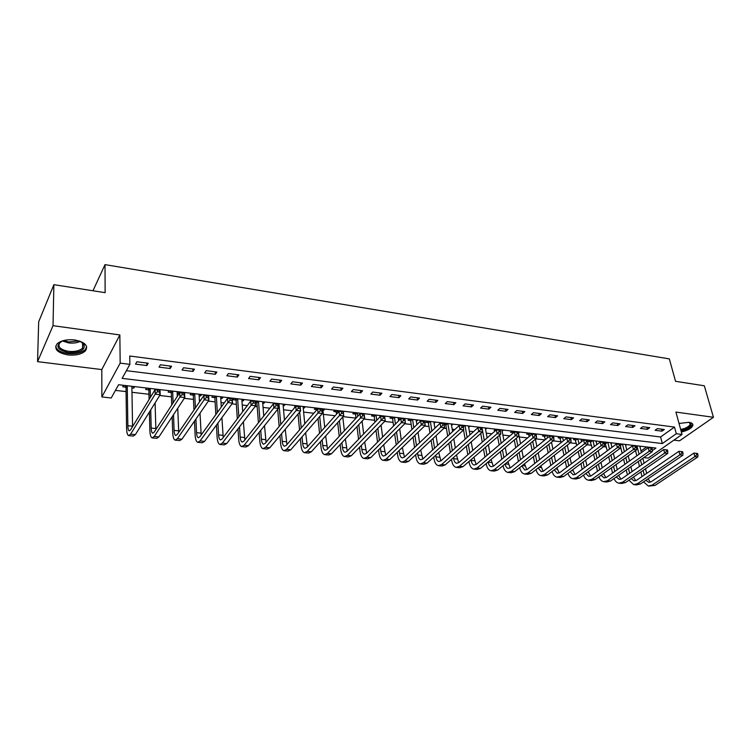 <?xml version="1.0" encoding="UTF-8"?>
<svg xmlns="http://www.w3.org/2000/svg" width="751" height="751" viewBox="0 0 751 751"><rect width="100%" height="100%" fill="white"/><g stroke="black" fill="none" stroke-linecap="round" stroke-linejoin="round"><path stroke-width="1.13" d="M67.797 354.904C75.682 355.636 81.54 354.303 85.37 350.905C88.646 345.779 85.107 342.137 74.762 339.968C66.895 339.189 61 340.485 57.085 343.845C53.725 349.121 57.292 352.81 67.797 354.904M681.354 431.994C687.672 430.548 691.493 428.408 692.826 425.564C693.192 423.864 691.896 422.785 688.92 422.315L679.026 423.47M652.319 450.609L655.942 448.056L118.592 384.728L111.223 397.992L101.873 396.941L120.179 363.127L129.895 364.357L122.122 378.373L662.326 443.559L676.294 433.731L682.021 434.454L648.197 458.11L643.795 457.622M101.798 369.576L119.85 334.946L53.021 325.671L53.884 284.685L38.677 321.822L37.55 361.653L101.798 369.576L101.873 396.941M673.91 440.133L679.552 440.828L713.45 417.284L675.919 412.074L682.021 434.454M115.447 390.389L126.055 391.609M131.979 392.294L148.961 394.256M159.691 395.486L171.435 396.847M184.295 398.33L193.476 399.391M199.381 400.067L200.667 400.217M208.393 401.109L215.115 401.879M221.01 402.564L224.22 402.93M232.003 403.831L236.358 404.329M242.235 405.014L247.295 405.596M255.124 406.498L257.208 406.742M263.075 407.417L269.909 408.206M283.531 409.774L292.083 410.759M303.62 412.092L313.824 413.266M323.352 414.364L335.134 415.725M343.123 416.645L355.974 418.129M364.066 419.058L374.693 420.288M384.606 421.433L393.092 422.409M404.751 423.752L411.182 424.493M424.522 426.033L428.971 426.549M434.726 427.216L435.805 427.338M443.935 428.277L446.451 428.568M452.196 429.225L454.834 429.534M462.982 430.473L463.649 430.548M469.366 431.205L473.515 431.684M486.263 433.158L491.858 433.806M502.879 435.073L509.873 435.88M519.232 436.96L527.577 437.917M535.782 438.866L544.963 439.926M553.187 440.875L561.081 441.785M570.281 442.846L576.43 443.559M587.085 444.789L591.535 445.296M603.597 446.685L606.414 447.014M619.838 448.563L621.058 448.704M626.616 449.342L627.545 449.455M53.021 325.671L37.55 361.653M53.884 284.685L105.131 292.655L105.009 264.624L669.338 358.894L675.543 381.311L704.316 385.779L713.45 417.284M641.007 450.938L646.592 446.958M640.922 446.282L640.002 446.948M634.06 445.474L633.403 445.953M626.578 444.592L625.621 445.296M619.613 443.775L618.974 444.254M612.018 442.883L611.023 443.616M604.198 443.221L605.409 443.372M604.949 442.048L604.076 442.696M597.223 441.137L596.2 441.917M590.042 440.293L588.596 441.4L590.558 441.626M582.203 439.363L581.143 440.189M574.909 438.509L573.482 439.626L575.463 439.861M566.949 437.57L565.841 438.443M559.533 436.697L558.115 437.824L560.133 438.058M551.441 435.74L550.821 436.247M543.912 434.857L542.513 435.993L544.559 436.237M535.688 433.881L535.078 434.388M528.047 432.98L526.658 434.134L528.742 434.378M519.683 431.994L518.49 433.008M511.91 431.083L510.539 432.247L512.661 432.501M503.423 430.079L502.147 431.187M496.073 430.126L495.538 429.15L494.167 430.332L495.641 430.501M486.883 428.136L485.559 429.3M478.856 427.188L478.256 427.723M470.079 426.155L468.699 427.347M461.912 425.188L461.33 425.723M452.984 424.137L451.548 425.338M444.245 424.484L445.653 424.644M444.686 423.16L442.574 423.517L442.837 425.094L444.376 425.273L444.123 423.695M435.608 422.09L434.106 423.292M427.159 421.095L425.892 422.325L428.192 422.597M417.931 420.006L416.364 421.217M409.342 418.992L408.093 420.241L410.431 420.522M399.954 417.885L398.312 419.096M391.224 416.861L389.985 418.119L392.369 418.401M381.668 415.735L381.132 416.298M372.778 414.683L371.576 415.96L373.989 416.251M379.959 416.946L379.762 415.51M363.062 413.538L362.536 414.101M354.012 412.477L352.829 413.763L355.298 414.054M344.127 411.304L343.31 412.215M334.918 410.224L333.763 411.529L336.27 411.83M324.854 409.042L323.709 410.356L322.921 410.262M315.486 407.934L314.35 409.257L316.903 409.558M305.244 406.723L304.127 408.056L303.216 407.953M295.697 405.596L294.599 406.939L295.171 407.014M285.267 404.376L284.178 405.718L283.165 405.606M275.551 403.231L275.082 403.822M264.934 401.973L263.873 403.343L262.737 403.212M255.424 402.358L256.692 402.498M255.04 400.809L254.58 401.41M244.225 399.532L243.193 400.921L241.944 400.771M234.143 398.349L233.129 399.739L235.87 400.058M223.122 397.044L222.127 398.452L220.756 398.293M212.862 395.843L211.876 397.251L214.673 397.579M201.634 394.519L200.667 395.937L199.165 395.758M191.176 393.28L190.228 394.716L193.073 395.045M179.733 391.938L178.804 393.374L177.17 393.186M169.078 390.68L168.168 392.125L171.068 392.463M157.419 389.3L157.025 389.947M146.558 388.023L145.675 389.487L148.632 389.835M134.673 386.624L133.809 388.098L131.904 387.882M123.596 385.319L122.76 386.803L125.774 387.159M126.393 370.675L660.598 436.979L674.492 427.075L129.763 356.021L129.895 364.357M664.297 429.506L657.36 428.614L655.05 430.285L661.988 431.168L664.297 429.506M649.775 427.648L642.725 426.737L640.434 428.427L647.475 429.319L649.775 427.648M635.027 425.751L627.855 424.831L625.592 426.53L632.746 427.45L635.027 425.751M620.035 423.827L612.76 422.888L610.507 424.615L617.773 425.535L620.035 423.827M604.808 421.865L597.411 420.917L595.177 422.663L602.565 423.602L604.808 421.865M589.328 419.884L581.809 418.917L579.603 420.682L587.113 421.63L589.328 419.884M573.595 417.856L565.954 416.88L563.766 418.664L571.398 419.631L573.595 417.856M557.608 415.81L549.845 414.805L547.676 416.617L555.44 417.603L557.608 415.81M541.358 413.717L533.454 412.703L531.323 414.533L539.209 415.538L541.358 413.717M524.827 411.595L516.791 410.562L514.688 412.412L522.705 413.435L524.827 411.595M508.023 409.436L499.856 408.394L497.772 410.253L505.921 411.295L508.023 409.436M490.929 407.249L482.621 406.178L480.565 408.065L488.854 409.126L490.929 407.249M473.543 405.014L465.085 403.925L463.057 405.84L471.497 406.911L473.543 405.014M455.848 402.743L447.249 401.635L445.259 403.569L453.839 404.658L455.848 402.743M437.852 400.433L429.103 399.307L427.141 401.259L435.871 402.376L437.852 400.433M419.537 398.077L410.628 396.932L408.704 398.912L417.594 400.048L419.537 398.077M400.893 395.683L391.834 394.519L389.938 396.528L398.988 397.673L400.893 395.683M381.921 393.242L372.693 392.06L370.834 394.087L380.044 395.261L381.921 393.242M362.602 390.764L353.205 389.562L351.384 391.609L360.762 392.811L362.602 390.764M342.925 388.239L333.35 387.009L331.576 389.093L341.132 390.304L342.925 388.239M322.883 385.667L313.139 384.418L311.402 386.521L321.137 387.76L322.883 385.667M302.475 383.048L292.543 381.771L290.853 383.902L300.766 385.169L302.475 383.048M281.681 380.372L271.562 379.077L269.919 381.236L280.02 382.522L281.681 380.372M260.494 377.65L250.177 376.326L248.581 378.523L258.87 379.828L260.494 377.65M238.893 374.88L228.379 373.529L226.84 375.753L237.325 377.086L238.893 374.88M216.879 372.055L206.168 370.675L204.676 372.928L215.368 374.289L216.879 372.055M194.443 369.173L183.507 367.765L182.071 370.055L192.979 371.435L194.443 369.173M171.557 366.235L160.404 364.798L159.024 367.117L170.148 368.534L171.557 366.235M148.21 363.231L136.842 361.775L135.518 364.122L146.858 365.568L148.21 363.231M105.009 264.624L92.974 290.759M119.85 334.946L120.179 363.127M674.492 427.075L676.294 433.731M660.598 436.979L662.326 443.559M661.453 429.14L661.988 431.168M133.781 386.521L133.809 388.098M156.48 389.196L156.499 389.891M178.747 391.815L178.804 393.374M200.592 394.397L200.667 395.937M222.033 396.922L222.127 398.452M243.089 399.401L243.193 400.921M263.751 401.832L263.873 403.343M284.047 404.226L284.178 405.718M303.977 406.573L304.127 408.056M323.55 408.882L323.709 410.356M342.785 411.154L342.86 411.792M361.691 413.379L361.766 414.017M380.259 415.566L380.381 416.505M398.518 417.716L398.715 419.142M416.458 419.828L416.674 421.245M434.106 421.912L434.322 423.32M451.454 423.958L451.68 425.348M468.511 425.967L468.755 427.357M646.949 427.281L647.475 429.319M632.229 425.385L632.746 427.45M617.266 423.47L617.773 425.535M602.067 421.518L602.565 423.602M586.625 419.537L587.113 421.63M570.929 417.518L571.398 419.631M554.98 415.472L555.44 417.603M538.758 413.388L539.209 415.538M522.274 411.266L522.705 413.435M505.498 409.117L505.921 411.295M488.45 406.929L488.854 409.126M471.112 404.695L471.497 406.911M453.463 402.433L453.839 404.658M435.514 400.133L435.871 402.376M417.246 397.786L417.594 400.048M398.659 395.392L398.988 397.673M379.734 392.97L380.044 395.261M360.471 390.492L360.762 392.811M340.86 387.976L341.132 390.304M320.884 385.404L321.137 387.76M300.531 382.794L300.766 385.169M279.804 380.137L280.02 382.522M258.682 377.424L258.87 379.828M237.166 374.655L237.325 377.086M215.227 371.839L215.368 374.289M192.857 368.966L192.979 371.435M170.055 366.037L170.148 368.534M146.802 363.052L146.858 365.568M642.011 476.566L640.866 471.966M639.476 466.409L638.256 461.518M636.829 455.81L635.534 450.591M639.796 446.15L641.41 452.553M642.856 458.279L644.095 463.198M645.494 468.774L646.658 473.383M636.942 445.812L639.054 454.233M640.481 459.95L641.711 464.85M643.109 470.417L644.264 475.026M648.038 478.809L650.394 482.161M645.926 480.236L648.686 482.33L651.267 481.71L693.905 453.069L696.393 453.351L696.778 454.759L697.97 454.899L697.576 453.491L696.393 453.351M697.97 454.899L697.839 456.927L655.041 485.399L648.986 486.094M697.839 456.927L694.872 456.58L652.131 485.108L648.282 486.028L643.56 481.842M696.778 454.759L694.872 456.58L693.905 453.069M636.604 445.775L635.956 446.244M627.404 474.829L626.221 469.976M624.851 464.325L623.593 459.152M622.185 453.332L620.626 446.939M625.414 444.461L626.775 450.009M628.212 455.838L629.488 461.03M630.878 466.7L632.07 471.572M622.513 444.113L624.381 451.745M625.799 457.566L627.066 462.747M628.446 468.408L629.638 473.271M633.431 477.092L635.797 480.696M631.234 478.612L634.06 480.875L636.623 480.255L678.932 451.313L681.42 451.595L681.805 453.003L683.016 453.153L682.631 451.736L681.42 451.595M683.016 453.153L682.903 455.2L640.425 483.973L636.595 484.893L634.342 484.677M682.903 455.2L679.89 454.853L637.468 483.682L633.656 484.611L628.906 480.218M681.805 453.003L679.89 454.853L678.932 451.313M622.185 444.076L620.504 445.315M612.563 473.046L611.352 467.929M609.99 462.165L608.704 456.711M607.296 450.778L604.743 442.198M610.816 442.733L611.915 447.361M613.342 453.313L614.647 458.795M616.036 464.578L617.256 469.713M618.608 475.355L620.964 479.204M607.869 442.386L609.474 449.173M610.892 455.106L612.187 460.579M613.558 466.352L614.778 471.478M616.308 476.941L619.209 479.41L621.744 478.772L663.715 449.52L666.203 449.802L666.578 451.229L667.808 451.37L667.432 449.943L666.203 449.802M667.808 451.37L667.723 453.444L625.574 482.517L621.781 483.456L619.481 483.231M667.723 453.444L664.654 453.088L622.57 482.226L618.796 483.165C616.731 482.733 615.144 481.203 614.018 478.556M666.578 451.229L664.654 453.088L663.715 449.52M607.54 442.348L605.644 443.775M597.496 471.224L596.247 465.817M594.905 459.95L593.581 454.177M592.192 448.131L589.873 440.424M595.984 440.987L596.829 444.63M598.237 450.694L599.58 456.486M600.95 462.381L602.208 467.807M603.541 473.534L605.897 477.683M592.99 440.64L594.341 446.507M595.74 452.562L597.073 458.345M598.434 464.221L599.683 469.638M601.157 475.242L604.114 477.908L606.63 477.27L648.244 447.699L650.732 447.981L651.098 449.417L652.347 449.567L651.981 448.131L650.732 447.981M652.347 449.567L652.281 451.651L610.488 481.044L606.733 482.001L604.377 481.767M652.281 451.651L649.164 451.295L607.437 480.743L603.691 481.701C601.598 481.26 600.002 479.636 598.904 476.857M651.098 449.417L649.164 451.295L648.244 447.699M592.67 440.602L590.784 442.039M582.185 469.356L580.908 463.649M579.575 457.659L578.214 451.558M576.843 445.39L574.768 438.622M580.917 439.213L581.499 441.795M582.898 447.99L584.278 454.111M585.63 460.119L586.925 465.855M588.24 471.684L590.586 476.143M577.876 438.856L578.974 443.738M580.354 449.924L581.725 456.035M583.067 462.034L584.353 467.751M585.771 473.487L588.775 476.397L591.262 475.74L632.511 445.85L634.999 446.132L635.355 447.587L636.632 447.727L636.266 446.282L634.999 446.132M636.632 447.727L636.576 449.84L595.158 479.542L591.441 480.518L589.028 480.283M636.576 449.84L633.412 449.474L592.06 479.241L588.352 480.218C586.221 479.748 584.616 478.049 583.555 475.111M635.355 447.587L633.412 449.474L632.511 445.85M577.557 438.819L575.698 440.264M689.916 422.625L689.38 422.391L689.916 422.625C692.356 424.644 690.657 426.887 684.818 429.347L680.922 430.398M680.669 429.497L684.405 428.492C687.672 427.253 689.587 425.845 690.169 424.287L689.296 422.372M681.073 430.952L685.316 429.788C689.371 428.248 691.755 426.512 692.469 424.559L692.553 423.921M79.888 341.161L84.065 344.305C85.37 350.182 80.104 352.951 68.275 352.613C56.729 349.666 54.879 345.723 62.727 340.776M61.047 341.545L59.939 342.456C57.254 346.68 60.108 349.647 68.51 351.337C74.818 351.928 79.512 350.858 82.582 348.135L83.126 343.629L81.53 342.005M55.696 346.127C56.494 349.919 60.54 352.397 67.834 353.561C75.673 354.284 81.483 352.961 85.295 349.581L86.694 346.774M566.62 467.441L565.325 461.405M564.001 455.294L562.612 448.845M561.25 442.536L559.42 436.782M565.616 437.411L565.925 438.837M567.315 445.174L568.723 451.651M570.065 457.781L571.389 463.846M572.694 469.788L575.022 474.566M562.527 437.044L563.353 440.875M564.724 447.183L566.132 453.651M567.456 459.772L568.77 465.817M570.14 471.694L573.201 474.848L575.651 474.181L616.505 443.972L618.993 444.254L619.35 445.709L620.636 445.859L620.288 444.404L618.993 444.254M620.636 445.859L620.617 447.99L579.575 478.021L575.904 479.007L573.426 478.762M620.617 447.99L617.388 447.615L576.43 477.72L572.769 478.706C570.591 478.218 568.986 476.425 567.953 473.327M619.35 445.709L617.388 447.615L616.505 443.972M562.208 437.007L560.368 438.471M550.821 465.479L549.479 459.096M548.183 452.853L546.756 446.019M545.404 439.57L543.827 434.923M550.07 435.58L550.192 436.171M551.478 442.245L552.933 449.107M554.257 455.369L555.609 461.781M556.895 467.845L559.213 472.97M546.925 435.204L547.488 437.889M548.85 444.348L550.286 451.191M551.6 457.443L552.943 463.836M554.266 469.854L557.355 473.28L559.786 472.604L600.227 442.057L602.715 442.339L603.062 443.813L604.377 443.963L604.029 442.489L602.715 442.339M604.377 443.963L604.377 446.113L563.738 476.472L560.115 477.476L557.58 477.232M604.377 446.113L601.091 445.737L560.546 476.162L556.923 477.167C554.707 476.66 553.102 474.763 552.107 471.497M603.062 443.813L601.091 445.737L600.227 442.057M546.615 435.176L544.794 436.65M534.75 463.461L533.388 456.702M532.102 450.328L530.638 443.081M529.314 436.481L527.991 433.027M534.271 433.721L534.393 434.313M535.388 439.194L536.871 446.469M538.185 452.862L539.565 459.65M540.833 465.845L543.142 471.346M531.079 433.336L531.37 434.782M532.712 441.381L534.186 448.638M535.482 455.031L536.852 461.799M538.129 467.957L541.264 471.684L543.658 470.999L583.677 440.114L586.155 440.396L586.493 441.87L587.826 442.029L587.489 440.546L586.155 440.396M587.826 442.029L587.855 444.198L547.648 474.904L544.062 475.918L541.462 475.665M587.855 444.198L584.513 443.813L544.391 474.585L540.823 475.599C538.561 475.073 536.965 473.074 536.017 469.61M586.493 441.87L584.513 443.813L583.677 440.114M530.779 433.308L528.976 434.801M518.425 461.377L517.035 454.224M515.768 447.699L514.275 440.011M512.961 433.261L511.891 431.102M518.218 431.825L518.331 432.416M518.697 434.247L520.565 443.728M521.851 450.271L523.269 457.462M524.517 463.789L526.808 469.685M514.979 431.44L515.092 432.05M516.312 438.302L517.824 446M519.101 452.534L520.499 459.706M521.738 466.005L524.893 470.07L527.258 469.375L566.827 438.133L569.305 438.415L569.633 439.908L570.995 440.067L570.666 438.575L569.305 438.415M570.995 440.067L571.042 442.255L531.286 473.308L527.746 474.332L525.09 474.078M571.042 442.255L567.643 441.86L527.972 472.98L524.451 474.012C522.152 473.449 520.556 471.337 519.654 467.676M569.633 439.908L567.643 441.86L566.827 438.133M514.679 431.412L512.895 432.923M501.828 459.246L500.41 451.651M499.162 444.977L497.631 436.819M501.903 429.901L503.987 440.884M505.254 447.587L506.7 455.209M507.92 461.677L510.201 467.995M498.608 429.516L498.72 430.116M499.65 435.082L501.189 443.259M502.447 449.943L503.874 457.547M505.094 463.996C505.658 466.559 506.709 468.033 508.258 468.417L510.586 467.713L549.685 436.115L552.163 436.397L552.483 437.899L553.862 438.058L553.543 436.556L552.163 436.397M553.862 438.058L553.938 440.274L514.642 471.675L511.159 472.726L508.427 472.463M553.938 440.274L550.474 439.879L511.281 471.346L507.807 472.398C505.461 471.806 503.874 469.563 503.029 465.686M552.483 437.899L550.474 439.879L549.685 436.115M498.307 429.478L497.716 430.004M536.43 436.031L536.12 434.51L534.712 434.341L535.022 435.862L536.43 436.031L536.524 438.265L533.003 437.861L494.308 469.694L490.882 470.755C488.544 470.154 486.977 467.854 486.179 463.865L486.141 463.63M484.958 457.04L483.513 448.976M482.283 442.142L480.724 433.468M479.269 427.835L478.922 427.197M485.315 427.948L487.127 437.917M488.385 444.789L489.849 452.881M491.06 459.499L493.304 466.277M481.964 427.554L484.282 440.405M485.522 447.249L486.977 455.322M488.169 461.921L488.206 462.165C488.741 464.813 489.783 466.343 491.332 466.746L493.632 466.024L532.234 434.069L534.712 434.341M536.524 438.265L497.725 470.023L494.289 471.093L491.492 470.821M535.022 435.862L533.003 437.861L532.234 434.069M481.673 427.516L481.091 428.042M518.678 433.956L518.378 432.426L516.941 432.257L517.242 433.787L518.678 433.956L518.8 436.218L515.224 435.796L477.035 468.004L473.665 469.093C471.375 468.483 469.844 466.174 469.065 462.156L468.962 461.508M467.798 454.768L466.333 446.207M465.132 439.194L463.545 429.957M462.381 425.845L462.034 425.207M468.455 425.958L470.004 434.829M471.224 441.87L472.726 450.478M473.909 457.246L476.134 464.512M465.047 425.564L467.103 437.429M468.314 444.451L469.797 453.031M470.961 459.79L471.074 460.429C471.59 463.104 472.604 464.634 474.125 465.038L476.397 464.315L514.473 431.975L516.941 432.257M518.8 436.218L480.518 468.342L477.129 469.422L474.266 469.15M517.242 433.787L515.224 435.796L514.473 431.975M464.766 425.526L463.348 426.821M500.607 431.844L500.316 430.304L498.861 430.126L499.152 431.675L500.607 431.844L500.757 434.125L497.115 433.702L459.471 466.287L456.157 467.394C453.904 466.784 452.412 464.456 451.661 460.41L451.492 459.33M450.356 452.421L448.863 443.306M447.69 436.106L445.878 425.085L444.864 423.179M451.313 423.94L452.59 431.6M453.792 438.828L455.313 447.981M456.467 454.928L458.664 462.719M447.849 423.536L449.624 434.322M450.816 441.532L452.318 450.666M453.463 457.594L453.642 458.673C454.139 461.358 455.134 462.907 456.627 463.311L458.852 462.569L496.392 429.854L498.861 430.126M500.757 434.125L463.01 466.634L459.678 467.732L456.749 467.451M499.152 431.675L497.115 433.702L496.392 429.854M447.568 423.498L445.878 425.085M482.208 429.694L481.926 428.136L480.443 427.967L480.715 429.516L482.208 429.694L482.386 432.003L478.669 431.572L441.607 464.54L438.34 465.658C436.134 465.057 434.679 462.719 433.965 458.636L433.721 457.087M432.614 449.99L431.102 440.283M429.957 432.886L428.417 423.038L427.413 421.123M433.881 421.884L434.885 428.211M436.059 435.646L437.598 445.399M438.734 452.524L440.884 460.889M430.361 421.471L431.863 431.074M433.027 438.49L434.547 448.206M435.664 455.322L435.909 456.871C436.387 459.584 437.354 461.142 438.819 461.546L441.006 460.795L477.974 427.685L480.443 427.967M482.386 432.003L445.202 464.897L441.935 466.014L438.922 465.723M480.715 429.516L478.669 431.572L477.974 427.685M430.079 421.442L428.417 423.038M463.461 427.507L463.198 425.939L461.687 425.761L461.949 427.328L463.461 427.507L463.677 429.835L459.894 429.403L423.414 462.766L420.222 463.902C418.063 463.301 416.636 460.945 415.951 456.833L415.65 454.759M414.571 447.465L413.05 437.12M411.923 429.497L410.666 420.964L409.652 419.03M416.148 419.8L416.88 424.653M418.025 432.304L419.593 442.714M420.691 450.037L422.804 459.021M412.562 419.377L413.801 427.666M414.928 435.298L416.467 445.672M417.556 452.975L417.866 455.05C418.326 457.781 419.265 459.349 420.701 459.753L422.851 458.983L459.227 425.479L461.687 425.761M463.677 429.835L427.084 463.123L423.874 464.259L420.795 463.958M461.949 427.328L459.894 429.403L459.227 425.479M412.299 419.34L410.666 420.964M444.376 425.273L444.62 427.629L440.762 427.188L404.911 460.954L401.776 462.118C399.663 461.518 398.283 459.143 397.636 454.993L397.26 452.346M396.218 444.855L394.679 433.787M393.59 425.939L392.604 418.851L391.59 416.899M398.114 417.669L398.574 420.907M399.692 428.802L401.269 439.917M402.339 447.455L404.413 457.106M394.472 417.237L395.43 424.08M396.528 431.947L398.086 443.034M399.138 450.544L399.504 453.191C399.945 455.951 400.865 457.528 402.264 457.922L404.367 457.143L440.124 423.235L442.574 423.517M444.62 427.629L408.638 461.321L405.493 462.475L402.339 462.165M442.837 425.094L440.762 427.188L440.124 423.235M394.209 417.209L392.604 418.851M424.925 423.001L424.681 421.405L423.113 421.227L423.357 422.822L424.925 423.001L425.197 425.385L421.273 424.935L386.07 459.114L383.01 460.297C380.945 459.696 379.602 457.303 378.983 453.125L378.56 449.849M377.546 442.132L375.998 430.285M374.946 422.184L374.223 416.702L373.219 414.74M381.048 425.094L382.635 436.998M383.667 444.761L385.685 455.153M376.054 415.068L376.749 420.297M377.819 428.427L379.377 440.283M380.391 448.028L380.823 451.304C381.245 454.083 382.137 455.669 383.498 456.064L385.563 455.275L420.663 420.954L423.113 421.227M425.197 425.385L389.872 459.49L386.784 460.663L383.554 460.344M423.357 422.822L421.273 424.935L420.663 420.954M375.8 415.04L374.223 416.702M405.108 420.682L404.873 419.077L403.278 418.889L403.503 420.504L405.108 420.682L405.418 423.095L401.41 422.635L366.901 457.246L363.897 458.439C361.888 457.838 360.593 455.435 360.011 451.229L359.522 447.258M358.556 439.288L357.007 426.596M355.983 418.204L355.533 414.514L354.519 412.534M361.1 413.303L361.175 413.951M362.076 421.18L363.672 433.947M364.667 441.964L366.629 453.144M357.326 412.862L357.748 416.298M358.781 424.7L360.339 437.42M361.325 445.409L361.813 449.38C362.207 452.177 363.071 453.782 364.404 454.177L366.413 453.369L400.837 418.617L403.278 418.889M405.418 423.095L370.759 457.622L367.746 458.814L364.432 458.495M403.503 420.504L401.41 422.635L400.837 418.617M357.072 412.834L355.533 414.514M384.69 416.711L383.057 416.514L383.282 418.138L384.916 418.326L384.69 416.711L385.254 420.767L381.17 420.288L347.375 455.341L344.446 456.552C342.494 455.96 341.245 453.538 340.691 449.295L340.156 444.554M339.217 436.322L337.678 422.672M336.692 413.979L335.49 410.29M342.099 411.069L342.174 411.708M342.785 417.021L344.38 430.745M345.338 439.025L347.234 451.098M338.26 410.619L338.419 412.046M339.414 420.757L340.973 434.425M341.912 442.677L342.456 447.427C342.822 450.243 343.658 451.858 344.953 452.252L346.915 451.426L380.635 416.242L383.057 416.514M384.916 418.326L385.254 420.767L351.308 455.726L348.361 456.937L344.962 456.608M383.282 418.138L381.17 420.288L380.635 416.242M338.016 410.59L336.504 412.29M364.113 414.289L362.451 414.092L362.658 415.725L364.319 415.923L364.188 414.308L364.704 418.382L360.546 417.903L327.483 453.397L324.639 454.627C322.742 454.036 321.541 451.604 321.024 447.324L320.442 441.729M319.55 433.196L318.02 418.495M316.941 409.633L316.133 408.009M322.761 408.788L324.742 427.375M325.662 435.955L327.492 448.995M318.846 408.328L318.922 408.985M319.71 416.552L321.259 431.281M322.16 439.823L322.752 445.437C323.09 448.272 323.897 449.896 325.155 450.29L327.07 449.455L360.039 413.82L362.451 414.092M364.319 415.923L364.704 418.382L331.491 453.782L328.628 455.022L325.136 454.684M362.658 415.725L360.546 417.903L360.039 413.82M318.612 408.3L318.105 408.891M343.141 411.82L341.442 411.623L341.639 413.275L343.329 413.472L343.263 411.848L343.742 415.96L339.508 415.472L307.234 451.417L304.465 452.675C302.625 452.083 301.47 449.633 300.991 445.315L300.372 438.762M299.536 429.919L298.025 414.036M296.758 406.375L296.42 405.681M303.075 406.469L304.765 423.817M305.638 432.717L307.394 446.836M299.095 406L299.161 406.648M299.677 412.064L301.198 427.976M302.052 436.838L302.681 443.4C303 446.272 303.77 447.896 304.981 448.291L306.849 447.446L339.039 411.351L341.442 411.623M343.329 413.472L343.742 415.96L311.318 451.811L308.53 453.069L304.953 452.722M341.639 413.275L339.508 415.472L339.039 411.351M298.86 405.972L298.382 406.563M321.747 409.304L320.02 409.107L320.198 410.769L321.926 410.966L321.935 409.342L322.376 413.491L318.058 412.994L286.6 449.398L283.916 450.684C282.141 450.093 281.034 447.624 280.602 443.268L279.945 435.655M279.156 426.446L277.682 409.239M276.687 404.01L276.349 403.325M283.033 404.104L284.441 420.034M285.258 429.3L286.92 444.611M278.978 403.634L280.78 424.475M281.578 433.702L282.235 441.335C282.536 444.226 283.268 445.869 284.441 446.263L286.253 445.39L317.626 408.835L320.02 409.107M321.926 410.966L322.376 413.491L290.759 449.802L288.055 451.079L284.385 450.731M320.198 410.769L318.058 412.994L317.626 408.835M278.762 403.606L278.03 404.517M299.94 406.742L298.175 406.535L298.335 408.215L300.1 408.422L300.184 406.789L300.588 410.966L296.176 410.459L265.582 447.343L262.981 448.647C261.273 448.065 260.221 445.578 259.827 441.194L259.151 432.36M258.419 422.757L256.917 402.977L255.913 400.912M262.625 401.701L263.751 416.007M264.512 425.676L266.07 442.33M258.494 401.212L259.996 420.767M260.738 430.379L261.414 439.232C261.686 442.142 262.381 443.794 263.517 444.188L265.263 443.306L295.781 406.272L298.175 406.535M300.1 408.422L300.588 410.966L269.816 447.756L267.196 449.06L263.432 448.694M298.335 408.215L296.176 410.459L295.781 406.272M258.278 401.194L256.917 402.977M277.682 404.132L275.88 403.916L276.03 405.606L277.823 405.822L278.001 404.179L278.358 408.394L273.862 407.877L244.159 445.249L241.644 446.582C240.01 445.991 239.006 443.494 238.658 439.072L237.983 428.868M237.316 418.823L236.105 400.536L235.101 398.462M241.841 399.25L242.695 411.689M243.39 421.809L244.845 439.964M237.635 398.762L238.846 416.796M239.522 426.859L240.207 437.082C240.442 440.02 241.109 441.691 242.188 442.076L243.878 441.175L273.505 403.653L275.88 403.916M277.823 405.822L278.358 408.394L248.478 445.672L245.943 446.995L242.085 446.62M276.03 405.606L273.862 407.877L273.505 403.653M237.429 398.734L236.105 400.536M254.974 401.456L253.143 401.241L253.265 402.949L255.105 403.165L255.359 401.513L255.678 405.775L251.087 405.24L222.324 443.118L219.902 444.47C218.334 443.888 217.396 441.372 217.086 436.913L216.429 425.141M215.837 414.599L214.899 398.058L213.904 395.965M220.663 396.753L221.273 407.033M221.902 417.65L223.216 437.523M216.382 396.256L217.311 412.543M217.912 423.104L218.588 434.895C218.794 437.861 219.423 439.542 220.456 439.926L222.089 439.016L250.778 400.978L253.143 401.241M255.105 403.165L255.678 405.775L226.727 443.55L224.286 444.892L220.325 444.517M253.265 402.949L251.087 405.24L250.778 400.978M216.185 396.228L214.899 398.058M231.806 398.734L229.928 398.518L230.041 400.236L231.918 400.452L232.256 398.8L232.538 403.099L227.853 402.555L200.066 440.94L197.748 442.32C196.246 441.738 195.373 439.204 195.11 434.707L194.481 421.133M193.974 410.018L193.307 395.533L192.312 393.421M199.09 394.219L199.475 401.963M200.019 413.163L201.184 434.979M194.734 393.702L195.401 407.934M195.917 419.067L196.555 432.67C196.734 435.655 197.316 437.345 198.311 437.73L199.869 436.8L227.581 398.255L229.928 398.518M231.918 400.452L232.538 403.099L204.554 441.381L202.207 442.752L198.142 442.358M230.041 400.236L227.853 402.555L227.581 398.255M194.537 393.684L193.307 395.533M208.149 395.955L206.234 395.73L206.328 397.467L208.243 397.692L208.149 395.955L208.684 396.03L208.909 400.367L204.131 399.814L177.377 438.725L175.152 440.133C173.734 439.551 172.918 436.998 172.702 432.463L172.148 416.796M171.726 405.014L171.294 392.961L170.299 390.82M177.114 391.628L177.292 396.397M177.752 408.272L178.729 432.332M172.664 391.102L173.096 402.902M173.528 414.693L174.091 430.398C174.241 433.411 174.786 435.111 175.725 435.496L177.217 434.547L203.906 395.467L206.234 395.73M208.243 397.692L208.909 400.367L181.949 439.175L179.705 440.574L175.537 440.17M206.328 397.467L204.131 399.814L203.906 395.467M172.486 391.083L171.294 392.961M184.004 393.111L182.052 392.886L182.118 394.641L184.079 394.866L184.004 393.111L184.615 393.195L184.793 397.57L179.911 397.007L154.227 436.462L152.115 437.899C150.773 437.326 150.022 434.745 149.862 430.173L149.411 412.046M149.092 399.504L148.867 390.332L147.872 388.183M154.706 388.98L154.744 390.229M155.1 402.883L155.861 429.553M150.181 388.455L150.407 397.345M150.726 409.915L151.195 428.089C151.308 431.121 151.805 432.839 152.697 433.214L154.115 432.247L179.733 392.623L182.052 392.886M184.079 394.866L184.793 397.57L158.893 436.922L156.762 438.349L152.472 437.927M182.118 394.641L179.911 397.007L179.733 392.623M150.012 388.427L148.867 390.332M159.343 390.22L157.353 389.985L157.4 391.75L159.4 391.984L159.343 390.22L160.029 390.313L160.17 394.726L155.175 394.144L130.627 434.162L128.618 435.618C127.36 435.045 126.684 432.454 126.572 427.845L125.999 387.657L125.013 385.488M131.876 386.296L132.561 426.615M127.248 385.751L127.848 425.723C127.923 428.793 128.374 430.511 129.21 430.886L130.552 429.901L155.053 389.722L157.353 389.985M159.4 391.984L160.17 394.726L135.387 434.622L133.349 436.078L128.956 435.646M157.4 391.75L155.175 394.144L155.053 389.722M127.097 385.732L125.999 387.657M655.041 485.399L652.131 485.108M640.425 483.973L637.468 483.682M625.574 482.517L622.57 482.226M610.488 481.044L607.437 480.743M588.371 472.295L587.526 472.21M595.158 479.542L592.06 479.241M80.338 341.367C77.053 342.925 73.147 343.432 68.623 342.916L62.258 340.963M63.582 340.541L68.716 341.921L79.033 340.888M572.891 470.727L571.605 470.595M579.575 478.021L576.43 477.72M557.167 469.14L555.43 468.962M563.738 476.472L560.546 476.162M541.18 467.516L538.974 467.3M547.648 474.904L544.391 474.585M524.921 465.873L522.245 465.611M531.286 473.308L527.972 472.98M508.399 464.202L505.226 463.883M514.642 471.675L511.281 471.346M491.605 462.503L488.206 462.165M497.725 470.023L494.308 469.694M474.519 460.776L471.074 460.429M480.518 468.342L477.035 468.004M457.152 459.021L453.642 458.673M463.01 466.634L459.471 466.287M439.476 457.237L435.909 456.871M445.202 464.897L441.607 464.54M421.499 455.416L417.866 455.05M427.084 463.123L423.414 462.766M403.203 453.566L399.504 453.191M408.638 461.321L404.911 460.954M384.587 451.689L380.823 451.304M389.872 459.49L386.07 459.114M365.643 449.774L361.813 449.38M370.759 457.622L366.901 457.246M346.352 447.821L342.456 447.427M351.308 455.726L347.375 455.341M326.723 445.831L322.752 445.437M331.491 453.782L327.483 453.397M306.718 443.813L302.681 443.4M311.318 451.811L307.234 451.417M286.356 441.757L282.235 441.335M290.759 449.802L286.6 449.398M265.61 439.654L261.414 439.232M269.816 447.756L265.582 447.343M244.479 437.514L240.207 437.082M248.478 445.672L244.159 445.249M222.944 435.336L218.588 434.895M226.727 443.55L222.324 443.118M200.996 433.12L196.555 432.67M204.554 441.381L200.066 440.94M178.625 430.858L174.091 430.398M181.949 439.175L177.377 438.725M155.814 428.549L151.195 428.089M158.893 436.922L154.227 436.462M132.551 426.202L127.848 425.723M135.387 434.622L130.627 434.162M649.155 482.367L648.686 482.33M689.728 422.7L690.169 424.287M82.619 342.982L82.582 348.135M83.126 343.629L84.065 344.305"/></g></svg>
